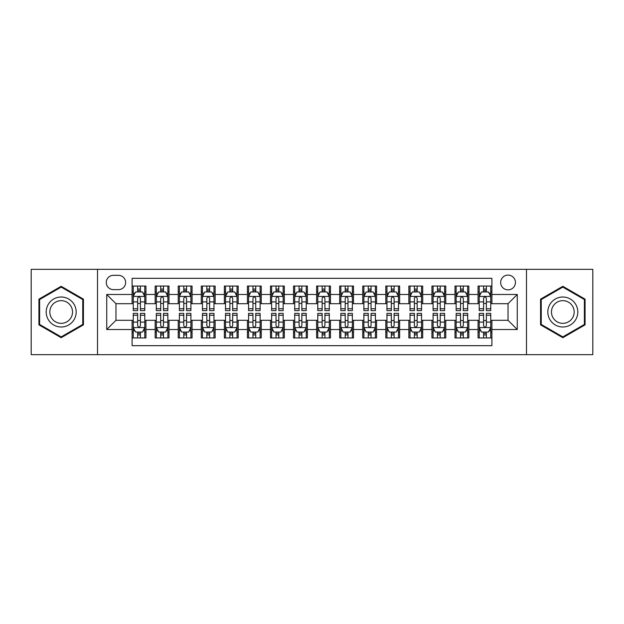 <?xml version="1.0" encoding="UTF-8"?>
<svg xmlns="http://www.w3.org/2000/svg" width="624" height="624" viewBox="0 0 624 624"><rect width="100%" height="100%" fill="white"/><g stroke="black" fill="none" stroke-linecap="round" stroke-linejoin="round"><path stroke-width="0.94" d="M508.037 275.098A7.379 7.379 0 0 0 500.659 282.477A7.379 7.379 0 0 0 508.037 289.856A7.379 7.379 0 0 0 515.424 282.477A7.379 7.379 0 0 0 508.037 275.098M526.492 354.666L592.8 354.666L592.8 269.334L526.492 269.334L526.492 354.666L97.508 354.666L97.508 269.334L31.2 269.334L31.2 354.666L97.508 354.666M491.899 286.057L478.062 286.057L478.062 294.473L468.835 294.473L468.835 303.701L478.062 303.701L478.062 294.473M468.835 294.473L468.835 286.057L454.997 286.057L454.997 294.473L445.77 294.473L445.77 303.701L454.997 303.701L454.997 294.473M445.77 294.473L445.77 286.057L431.933 286.057L431.933 294.473L422.705 294.473L422.705 303.701L431.933 303.701L431.933 294.473M422.705 294.473L422.705 286.057L408.868 286.057L408.868 294.473L399.641 294.473L399.641 303.701L408.868 303.701L408.868 294.473M399.641 294.473L399.641 286.057L385.804 286.057L385.804 294.473L376.576 294.473L376.576 303.701L385.804 303.701L385.804 294.473M376.576 294.473L376.576 286.057L362.739 286.057L362.739 294.473L353.512 294.473L353.512 303.701L362.739 303.701L362.739 294.473M353.512 294.473L353.512 286.057L339.674 286.057L339.674 294.473L330.455 294.473L330.455 303.701L339.674 303.701L339.674 294.473M330.455 294.473L330.455 286.057L316.61 286.057L316.61 294.473L307.39 294.473L307.39 303.701L316.61 303.701L316.61 294.473M307.39 294.473L307.39 286.057L293.545 286.057L293.545 294.473L284.326 294.473L284.326 303.701L293.545 303.701L293.545 294.473M284.326 294.473L284.326 286.057L270.488 286.057L270.488 294.473L261.261 294.473L261.261 303.701L270.488 303.701L270.488 294.473M261.261 294.473L261.261 286.057L247.424 286.057L247.424 294.473L238.196 294.473L238.196 303.701L247.424 303.701L247.424 294.473M238.196 294.473L238.196 286.057L224.359 286.057L224.359 294.473L215.132 294.473L215.132 303.701L224.359 303.701L224.359 294.473M215.132 294.473L215.132 286.057L201.295 286.057L201.295 294.473L192.067 294.473L192.067 303.701L201.295 303.701L201.295 294.473M192.067 294.473L192.067 286.057L178.23 286.057L178.23 294.473L169.003 294.473L169.003 303.701L178.23 303.701L178.23 294.473M169.003 294.473L169.003 286.057L155.165 286.057L155.165 303.701L145.938 303.701L145.938 286.057L132.101 286.057M132.101 337.943L145.938 337.943L145.938 320.299L155.165 320.299L155.165 337.943L169.003 337.943L169.003 320.299L178.23 320.299L178.23 329.527L169.003 329.527M178.23 329.527L178.23 337.943L192.067 337.943L192.067 320.299L201.295 320.299L201.295 329.527L192.067 329.527M201.295 329.527L201.295 337.943L215.132 337.943L215.132 320.299L224.359 320.299L224.359 329.527L215.132 329.527M224.359 329.527L224.359 337.943L238.196 337.943L238.196 320.299L247.424 320.299L247.424 329.527L238.196 329.527M247.424 329.527L247.424 337.943L261.261 337.943L261.261 320.299L270.488 320.299L270.488 329.527L261.261 329.527M270.488 329.527L270.488 337.943L284.326 337.943L284.326 320.299L293.545 320.299L293.545 329.527L284.326 329.527M293.545 329.527L293.545 337.943L307.39 337.943L307.39 320.299L316.61 320.299L316.61 329.527L307.39 329.527M316.61 329.527L316.61 337.943L330.455 337.943L330.455 320.299L339.674 320.299L339.674 329.527L330.455 329.527M339.674 329.527L339.674 337.943L353.512 337.943L353.512 320.299L362.739 320.299L362.739 329.527L353.512 329.527M362.739 329.527L362.739 337.943L376.576 337.943L376.576 320.299L385.804 320.299L385.804 329.527L376.576 329.527M385.804 329.527L385.804 337.943L399.641 337.943L399.641 320.299L408.868 320.299L408.868 329.527L399.641 329.527M408.868 329.527L408.868 337.943L422.705 337.943L422.705 320.299L431.933 320.299L431.933 329.527L422.705 329.527M431.933 329.527L431.933 337.943L445.77 337.943L445.77 320.299L454.997 320.299L454.997 329.527L445.77 329.527M454.997 329.527L454.997 337.943L468.835 337.943L468.835 320.299L478.062 320.299L478.062 329.527L468.835 329.527M113.42 289.63L118.498 289.63A7.153 7.153 0 0 0 125.642 282.477A7.153 7.153 0 0 0 118.498 275.332L113.42 275.332A7.153 7.153 0 0 0 106.275 282.477A7.153 7.153 0 0 0 113.42 289.63M526.492 269.334L97.508 269.334M491.899 294.473L491.899 278.327L132.101 278.327L132.101 303.701L115.963 303.701L115.963 320.299L132.101 320.299L132.101 345.673L491.899 345.673L491.899 320.299L508.037 320.299L508.037 303.701L491.899 303.701L491.899 294.473L517.265 294.473L517.265 329.527L491.899 329.527M132.101 329.527L106.735 329.527L106.735 294.473L132.101 294.473M478.062 329.527L478.062 337.943L491.899 337.943M132.101 291.821L133.255 291.821M137.639 291.821L140.408 291.821M144.791 291.821L145.938 291.821M132.101 303.467L133.255 303.467M137.639 303.467L140.408 303.467M144.791 303.467L145.938 303.467M132.101 320.533L133.255 320.533M137.639 320.533L140.408 320.533M144.791 320.533L145.938 320.533M132.101 332.179L133.255 332.179M137.639 332.179L140.408 332.179M144.791 332.179L145.938 332.179M155.165 303.467L156.32 303.467M160.703 303.467L163.472 303.467M167.856 303.467L169.003 303.467M155.165 291.821L156.32 291.821M160.703 291.821L163.472 291.821M167.856 291.821L169.003 291.821M155.165 320.533L156.32 320.533M160.703 320.533L163.472 320.533M167.856 320.533L169.003 320.533M155.165 332.179L156.32 332.179M160.703 332.179L163.472 332.179M167.856 332.179L169.003 332.179M178.23 320.533L179.384 320.533M183.768 320.533L186.537 320.533M190.913 320.533L192.067 320.533M178.23 332.179L179.384 332.179M183.768 332.179L186.537 332.179M190.913 332.179L192.067 332.179M178.23 291.821L179.384 291.821M183.768 291.821L186.537 291.821M190.913 291.821L192.067 291.821M178.23 303.467L179.384 303.467M183.768 303.467L186.537 303.467M190.913 303.467L192.067 303.467M201.295 320.533L202.449 320.533M206.833 320.533L209.594 320.533M213.977 320.533L215.132 320.533M201.295 332.179L202.449 332.179M206.833 332.179L209.594 332.179M213.977 332.179L215.132 332.179M201.295 291.821L202.449 291.821M206.833 291.821L209.594 291.821M213.977 291.821L215.132 291.821M201.295 303.467L202.449 303.467M206.833 303.467L209.594 303.467M213.977 303.467L215.132 303.467M224.359 320.533L225.514 320.533M229.897 320.533L232.658 320.533M237.042 320.533L238.196 320.533M224.359 332.179L225.514 332.179M229.897 332.179L232.658 332.179M237.042 332.179L238.196 332.179M224.359 291.821L225.514 291.821M229.897 291.821L232.658 291.821M237.042 291.821L238.196 291.821M224.359 303.467L225.514 303.467M229.897 303.467L232.658 303.467M237.042 303.467L238.196 303.467M247.424 320.533L248.578 320.533M252.954 320.533L255.723 320.533M260.107 320.533L261.261 320.533M247.424 332.179L248.578 332.179M252.954 332.179L255.723 332.179M260.107 332.179L261.261 332.179M247.424 291.821L248.578 291.821M252.954 291.821L255.723 291.821M260.107 291.821L261.261 291.821M247.424 303.467L248.578 303.467M252.954 303.467L255.723 303.467M260.107 303.467L261.261 303.467M270.488 320.533L271.635 320.533M276.019 320.533L278.788 320.533M283.171 320.533L284.326 320.533M270.488 332.179L271.635 332.179M276.019 332.179L278.788 332.179M283.171 332.179L284.326 332.179M270.488 291.821L271.635 291.821M276.019 291.821L278.788 291.821M283.171 291.821L284.326 291.821M270.488 303.467L271.635 303.467M276.019 303.467L278.788 303.467M283.171 303.467L284.326 303.467M293.545 320.533L294.7 320.533M299.083 320.533L301.852 320.533M306.236 320.533L307.39 320.533M293.545 332.179L294.7 332.179M299.083 332.179L301.852 332.179M306.236 332.179L307.39 332.179M293.545 291.821L294.7 291.821M299.083 291.821L301.852 291.821M306.236 291.821L307.39 291.821M293.545 303.467L294.7 303.467M299.083 303.467L301.852 303.467M306.236 303.467L307.39 303.467M316.61 320.533L317.764 320.533M322.148 320.533L324.917 320.533M329.3 320.533L330.455 320.533M316.61 332.179L317.764 332.179M322.148 332.179L324.917 332.179M329.3 332.179L330.455 332.179M316.61 291.821L317.764 291.821M322.148 291.821L324.917 291.821M329.3 291.821L330.455 291.821M316.61 303.467L317.764 303.467M322.148 303.467L324.917 303.467M329.3 303.467L330.455 303.467M339.674 320.533L340.829 320.533M345.212 320.533L347.981 320.533M352.365 320.533L353.512 320.533M339.674 332.179L340.829 332.179M345.212 332.179L347.981 332.179M352.365 332.179L353.512 332.179M339.674 291.821L340.829 291.821M345.212 291.821L347.981 291.821M352.365 291.821L353.512 291.821M339.674 303.467L340.829 303.467M345.212 303.467L347.981 303.467M352.365 303.467L353.512 303.467M362.739 320.533L363.893 320.533M368.277 320.533L371.046 320.533M375.422 320.533L376.576 320.533M362.739 332.179L363.893 332.179M368.277 332.179L371.046 332.179M375.422 332.179L376.576 332.179M362.739 291.821L363.893 291.821M368.277 291.821L371.046 291.821M375.422 291.821L376.576 291.821M362.739 303.467L363.893 303.467M368.277 303.467L371.046 303.467M375.422 303.467L376.576 303.467M385.804 320.533L386.958 320.533M391.342 320.533L394.103 320.533M398.486 320.533L399.641 320.533M385.804 332.179L386.958 332.179M391.342 332.179L394.103 332.179M398.486 332.179L399.641 332.179M385.804 291.821L386.958 291.821M391.342 291.821L394.103 291.821M398.486 291.821L399.641 291.821M385.804 303.467L386.958 303.467M391.342 303.467L394.103 303.467M398.486 303.467L399.641 303.467M408.868 320.533L410.023 320.533M414.406 320.533L417.167 320.533M421.551 320.533L422.705 320.533M408.868 332.179L410.023 332.179M414.406 332.179L417.167 332.179M421.551 332.179L422.705 332.179M408.868 291.821L410.023 291.821M414.406 291.821L417.167 291.821M421.551 291.821L422.705 291.821M408.868 303.467L410.023 303.467M414.406 303.467L417.167 303.467M421.551 303.467L422.705 303.467M431.933 320.533L433.087 320.533M437.463 320.533L440.232 320.533M444.616 320.533L445.77 320.533M431.933 332.179L433.087 332.179M437.463 332.179L440.232 332.179M444.616 332.179L445.77 332.179M431.933 291.821L433.087 291.821M437.463 291.821L440.232 291.821M444.616 291.821L445.77 291.821M431.933 303.467L433.087 303.467M437.463 303.467L440.232 303.467M444.616 303.467L445.77 303.467M454.997 320.533L456.144 320.533M460.528 320.533L463.297 320.533M467.68 320.533L468.835 320.533M454.997 332.179L456.144 332.179M460.528 332.179L463.297 332.179M467.68 332.179L468.835 332.179M454.997 291.821L456.144 291.821M460.528 291.821L463.297 291.821M467.68 291.821L468.835 291.821M454.997 303.467L456.144 303.467M460.528 303.467L463.297 303.467M467.68 303.467L468.835 303.467M478.062 320.533L479.209 320.533M483.592 320.533L486.361 320.533M490.745 320.533L491.899 320.533M478.062 332.179L479.209 332.179M483.592 332.179L486.361 332.179M490.745 332.179L491.899 332.179M478.062 291.821L479.209 291.821M483.592 291.821L486.361 291.821M490.745 291.821L491.899 291.821M478.062 303.467L479.209 303.467M483.592 303.467L486.361 303.467M490.745 303.467L491.899 303.467M115.963 303.701L106.735 294.473M115.963 320.299L106.735 329.527M517.265 294.473L508.037 303.701M517.265 329.527L508.037 320.299M61.183 337.701L83.437 324.847L83.437 299.153L61.183 286.299L38.93 299.153L38.93 324.847L61.183 337.701M585.07 299.153L562.817 286.299L540.563 299.153L540.563 324.847L562.817 337.701L585.07 324.847L585.07 299.153M140.408 289.052L137.639 289.052M144.791 308.74L140.408 308.74L140.408 310.619L144.791 310.619L144.791 296.548L142.483 291.938L135.564 291.938L133.255 296.548L133.255 310.619L137.639 310.619L137.639 308.74L133.255 308.74M133.255 296.548L133.255 286.057M144.791 296.548L144.791 286.057M137.639 291.938L137.639 286.057M140.408 286.057L140.408 291.938M140.408 308.74L140.408 298.28C139.487 296.501 138.559 296.501 137.639 298.28L137.639 308.74M137.639 334.948L140.408 334.948M133.255 315.26L137.639 315.26L137.639 313.381L133.255 313.381L133.255 327.452L135.564 332.062L142.483 332.062L144.791 327.452L144.791 313.381L140.408 313.381L140.408 315.26L144.791 315.26M144.791 327.452L144.791 337.943M133.255 327.452L133.255 337.943M140.408 332.062L140.408 337.943M137.639 337.943L137.639 332.062M137.639 315.26L137.639 325.72C138.559 327.499 139.48 327.499 140.408 325.72L140.408 315.26M61.183 297.008A14.992 14.992 0 0 0 46.192 312A14.992 14.992 0 0 0 61.183 326.992A14.992 14.992 0 0 0 76.175 312A14.992 14.992 0 0 0 61.183 297.008M61.183 300.651A11.349 11.349 0 0 0 49.834 312A11.349 11.349 0 0 0 61.183 323.349A11.349 11.349 0 0 0 72.532 312A11.349 11.349 0 0 0 61.183 300.651M82.75 324.449L61.183 336.898L39.616 324.449L39.616 299.551L61.183 287.102L82.75 299.551L82.75 324.449M549.838 304.504A14.992 14.992 0 0 0 555.321 324.979A14.992 14.992 0 0 0 575.804 319.496A14.992 14.992 0 0 0 570.313 299.021A14.992 14.992 0 0 0 549.838 304.504M552.989 306.322A11.349 11.349 0 0 0 557.138 321.828A11.349 11.349 0 0 0 572.645 317.678A11.349 11.349 0 0 0 568.495 302.172A11.349 11.349 0 0 0 552.989 306.322M584.384 299.551L584.384 324.449L562.817 336.898L541.25 324.449L541.25 299.551L562.817 287.102L584.384 299.551M163.472 289.052L160.703 289.052M167.856 308.74L163.472 308.74L163.472 310.619L167.856 310.619L167.856 296.548L165.547 291.938L158.629 291.938L156.32 296.548L156.32 310.619L160.703 310.619L160.703 308.74L156.32 308.74M156.32 296.548L156.32 286.057M167.856 296.548L167.856 286.057M160.703 291.938L160.703 286.057M163.472 286.057L163.472 291.938M163.472 308.74L163.472 298.28C162.552 296.501 161.624 296.501 160.703 298.28L160.703 308.74M186.537 289.052L183.768 289.052M190.913 308.74L186.537 308.74L186.537 310.619L190.913 310.619L190.913 296.548L188.612 291.938L181.693 291.938L179.384 296.548L179.384 310.619L183.768 310.619L183.768 308.74L179.384 308.74M179.384 296.548L179.384 286.057M190.913 296.548L190.913 286.057M183.768 291.938L183.768 286.057M186.537 286.057L186.537 291.938M186.537 308.74L186.537 298.28C185.609 296.501 184.688 296.501 183.768 298.28L183.768 308.74M209.594 289.052L206.833 289.052M213.977 308.74L209.594 308.74L209.594 310.619L213.977 310.619L213.977 296.548L211.676 291.938L204.758 291.938L202.449 296.548L202.449 310.619L206.833 310.619L206.833 308.74L202.449 308.74M202.449 296.548L202.449 286.057M213.977 296.548L213.977 286.057M206.833 291.938L206.833 286.057M209.594 286.057L209.594 291.938M209.594 308.74L209.594 298.28C208.673 296.501 207.753 296.501 206.833 298.28L206.833 308.74M232.658 289.052L229.897 289.052M237.042 308.74L232.658 308.74L232.658 310.619L237.042 310.619L237.042 296.548L234.733 291.938L227.815 291.938L225.514 296.548L225.514 310.619L229.897 310.619L229.897 308.74L225.514 308.74M225.514 296.548L225.514 286.057M237.042 296.548L237.042 286.057M229.897 291.938L229.897 286.057M232.658 286.057L232.658 291.938M232.658 308.74L232.658 298.28C231.738 296.501 230.818 296.501 229.897 298.28L229.897 308.74M160.703 334.948L163.472 334.948M156.32 315.26L160.703 315.26L160.703 313.381L156.32 313.381L156.32 327.452L158.629 332.062L165.547 332.062L167.856 327.452L167.856 313.381L163.472 313.381L163.472 315.26L167.856 315.26M167.856 327.452L167.856 337.943M156.32 327.452L156.32 337.943M163.472 332.062L163.472 337.943M160.703 337.943L160.703 332.062M160.703 315.26L160.703 325.72C161.624 327.499 162.544 327.499 163.472 325.72L163.472 315.26M183.768 334.948L186.537 334.948M179.384 315.26L183.768 315.26L183.768 313.381L179.384 313.381L179.384 327.452L181.693 332.062L188.612 332.062L190.913 327.452L190.913 313.381L186.537 313.381L186.537 315.26L190.913 315.26M190.913 327.452L190.913 337.943M179.384 327.452L179.384 337.943M186.537 332.062L186.537 337.943M183.768 337.943L183.768 332.062M183.768 315.26L183.768 325.72C184.688 327.499 185.609 327.499 186.537 325.72L186.537 315.26M206.833 334.948L209.594 334.948M202.449 315.26L206.833 315.26L206.833 313.381L202.449 313.381L202.449 327.452L204.758 332.062L211.676 332.062L213.977 327.452L213.977 313.381L209.594 313.381L209.594 315.26L213.977 315.26M213.977 327.452L213.977 337.943M202.449 327.452L202.449 337.943M209.594 332.062L209.594 337.943M206.833 337.943L206.833 332.062M206.833 315.26L206.833 325.72C207.753 327.499 208.673 327.499 209.594 325.72L209.594 315.26M229.897 334.948L232.658 334.948M225.514 315.26L229.897 315.26L229.897 313.381L225.514 313.381L225.514 327.452L227.815 332.062L234.733 332.062L237.042 327.452L237.042 313.381L232.658 313.381L232.658 315.26L237.042 315.26M237.042 327.452L237.042 337.943M225.514 327.452L225.514 337.943M232.658 332.062L232.658 337.943M229.897 337.943L229.897 332.062M229.897 315.26L229.897 325.72C230.818 327.499 231.738 327.499 232.658 325.72L232.658 315.26M255.723 289.052L252.954 289.052M260.107 308.74L255.723 308.74L255.723 310.619L260.107 310.619L260.107 296.548L257.798 291.938L250.879 291.938L248.578 296.548L248.578 310.619L252.954 310.619L252.954 308.74L248.578 308.74M248.578 296.548L248.578 286.057M260.107 296.548L260.107 286.057M252.954 291.938L252.954 286.057M255.723 286.057L255.723 291.938M255.723 308.74L255.723 298.28C254.803 296.501 253.882 296.501 252.954 298.28L252.954 308.74M252.954 334.948L255.723 334.948M248.578 315.26L252.954 315.26L252.954 313.381L248.578 313.381L248.578 327.452L250.879 332.062L257.798 332.062L260.107 327.452L260.107 313.381L255.723 313.381L255.723 315.26L260.107 315.26M260.107 327.452L260.107 337.943M248.578 327.452L248.578 337.943M255.723 332.062L255.723 337.943M252.954 337.943L252.954 332.062M252.954 315.26L252.954 325.72C253.882 327.499 254.803 327.499 255.723 325.72L255.723 315.26M278.788 289.052L276.019 289.052M283.171 308.74L278.788 308.74L278.788 310.619L283.171 310.619L283.171 296.548L280.862 291.938L273.944 291.938L271.635 296.548L271.635 310.619L276.019 310.619L276.019 308.74L271.635 308.74M271.635 296.548L271.635 286.057M283.171 296.548L283.171 286.057M276.019 291.938L276.019 286.057M278.788 286.057L278.788 291.938M278.788 308.74L278.788 298.28C277.867 296.501 276.947 296.501 276.019 298.28L276.019 308.74M276.019 334.948L278.788 334.948M271.635 315.26L276.019 315.26L276.019 313.381L271.635 313.381L271.635 327.452L273.944 332.062L280.862 332.062L283.171 327.452L283.171 313.381L278.788 313.381L278.788 315.26L283.171 315.26M283.171 327.452L283.171 337.943M271.635 327.452L271.635 337.943M278.788 332.062L278.788 337.943M276.019 337.943L276.019 332.062M276.019 315.26L276.019 325.72C276.939 327.499 277.867 327.499 278.788 325.72L278.788 315.26M301.852 289.052L299.083 289.052M306.236 308.74L301.852 308.74L301.852 310.619L306.236 310.619L306.236 296.548L303.927 291.938L297.008 291.938L294.7 296.548L294.7 310.619L299.083 310.619L299.083 308.74L294.7 308.74M294.7 296.548L294.7 286.057M306.236 296.548L306.236 286.057M299.083 291.938L299.083 286.057M301.852 286.057L301.852 291.938M301.852 308.74L301.852 298.28C300.932 296.501 300.011 296.501 299.083 298.28L299.083 308.74M299.083 334.948L301.852 334.948M294.7 315.26L299.083 315.26L299.083 313.381L294.7 313.381L294.7 327.452L297.008 332.062L303.927 332.062L306.236 327.452L306.236 313.381L301.852 313.381L301.852 315.26L306.236 315.26M306.236 327.452L306.236 337.943M294.7 327.452L294.7 337.943M301.852 332.062L301.852 337.943M299.083 337.943L299.083 332.062M299.083 315.26L299.083 325.72C300.004 327.499 300.932 327.499 301.852 325.72L301.852 315.26M324.917 289.052L322.148 289.052M329.3 308.74L324.917 308.74L324.917 310.619L329.3 310.619L329.3 296.548L326.992 291.938L320.073 291.938L317.764 296.548L317.764 310.619L322.148 310.619L322.148 308.74L317.764 308.74M317.764 296.548L317.764 286.057M329.3 296.548L329.3 286.057M322.148 291.938L322.148 286.057M324.917 286.057L324.917 291.938M324.917 308.74L324.917 298.28C323.996 296.501 323.068 296.501 322.148 298.28L322.148 308.74M322.148 334.948L324.917 334.948M317.764 315.26L322.148 315.26L322.148 313.381L317.764 313.381L317.764 327.452L320.073 332.062L326.992 332.062L329.3 327.452L329.3 313.381L324.917 313.381L324.917 315.26L329.3 315.26M329.3 327.452L329.3 337.943M317.764 327.452L317.764 337.943M324.917 332.062L324.917 337.943M322.148 337.943L322.148 332.062M322.148 315.26L322.148 325.72C323.068 327.499 323.989 327.499 324.917 325.72L324.917 315.26M347.981 289.052L345.212 289.052M352.365 308.74L347.981 308.74L347.981 310.619L352.365 310.619L352.365 296.548L350.056 291.938L343.138 291.938L340.829 296.548L340.829 310.619L345.212 310.619L345.212 308.74L340.829 308.74M340.829 296.548L340.829 286.057M352.365 296.548L352.365 286.057M345.212 291.938L345.212 286.057M347.981 286.057L347.981 291.938M347.981 308.74L347.981 298.28C347.061 296.501 346.133 296.501 345.212 298.28L345.212 308.74M345.212 334.948L347.981 334.948M340.829 315.26L345.212 315.26L345.212 313.381L340.829 313.381L340.829 327.452L343.138 332.062L350.056 332.062L352.365 327.452L352.365 313.381L347.981 313.381L347.981 315.26L352.365 315.26M352.365 327.452L352.365 337.943M340.829 327.452L340.829 337.943M347.981 332.062L347.981 337.943M345.212 337.943L345.212 332.062M345.212 315.26L345.212 325.72C346.133 327.499 347.053 327.499 347.981 325.72L347.981 315.26M371.046 289.052L368.277 289.052M375.422 308.74L371.046 308.74L371.046 310.619L375.422 310.619L375.422 296.548L373.121 291.938L366.202 291.938L363.893 296.548L363.893 310.619L368.277 310.619L368.277 308.74L363.893 308.74M363.893 296.548L363.893 286.057M375.422 296.548L375.422 286.057M368.277 291.938L368.277 286.057M371.046 286.057L371.046 291.938M371.046 308.74L371.046 298.28C370.118 296.501 369.197 296.501 368.277 298.28L368.277 308.74M368.277 334.948L371.046 334.948M363.893 315.26L368.277 315.26L368.277 313.381L363.893 313.381L363.893 327.452L366.202 332.062L373.121 332.062L375.422 327.452L375.422 313.381L371.046 313.381L371.046 315.26L375.422 315.26M375.422 327.452L375.422 337.943M363.893 327.452L363.893 337.943M371.046 332.062L371.046 337.943M368.277 337.943L368.277 332.062M368.277 315.26L368.277 325.72C369.197 327.499 370.118 327.499 371.046 325.72L371.046 315.26M394.103 289.052L391.342 289.052M398.486 308.74L394.103 308.74L394.103 310.619L398.486 310.619L398.486 296.548L396.185 291.938L389.267 291.938L386.958 296.548L386.958 310.619L391.342 310.619L391.342 308.74L386.958 308.74M386.958 296.548L386.958 286.057M398.486 296.548L398.486 286.057M391.342 291.938L391.342 286.057M394.103 286.057L394.103 291.938M394.103 308.74L394.103 298.28C393.182 296.501 392.262 296.501 391.342 298.28L391.342 308.74M391.342 334.948L394.103 334.948M386.958 315.26L391.342 315.26L391.342 313.381L386.958 313.381L386.958 327.452L389.267 332.062L396.185 332.062L398.486 327.452L398.486 313.381L394.103 313.381L394.103 315.26L398.486 315.26M398.486 327.452L398.486 337.943M386.958 327.452L386.958 337.943M394.103 332.062L394.103 337.943M391.342 337.943L391.342 332.062M391.342 315.26L391.342 325.72C392.262 327.499 393.182 327.499 394.103 325.72L394.103 315.26M417.167 289.052L414.406 289.052M421.551 308.74L417.167 308.74L417.167 310.619L421.551 310.619L421.551 296.548L419.242 291.938L412.324 291.938L410.023 296.548L410.023 310.619L414.406 310.619L414.406 308.74L410.023 308.74M410.023 296.548L410.023 286.057M421.551 296.548L421.551 286.057M414.406 291.938L414.406 286.057M417.167 286.057L417.167 291.938M417.167 308.74L417.167 298.28C416.247 296.501 415.327 296.501 414.406 298.28L414.406 308.74M414.406 334.948L417.167 334.948M410.023 315.26L414.406 315.26L414.406 313.381L410.023 313.381L410.023 327.452L412.324 332.062L419.242 332.062L421.551 327.452L421.551 313.381L417.167 313.381L417.167 315.26L421.551 315.26M421.551 327.452L421.551 337.943M410.023 327.452L410.023 337.943M417.167 332.062L417.167 337.943M414.406 337.943L414.406 332.062M414.406 315.26L414.406 325.72C415.327 327.499 416.247 327.499 417.167 325.72L417.167 315.26M440.232 289.052L437.463 289.052M444.616 308.74L440.232 308.74L440.232 310.619L444.616 310.619L444.616 296.548L442.307 291.938L435.388 291.938L433.087 296.548L433.087 310.619L437.463 310.619L437.463 308.74L433.087 308.74M433.087 296.548L433.087 286.057M444.616 296.548L444.616 286.057M437.463 291.938L437.463 286.057M440.232 286.057L440.232 291.938M440.232 308.74L440.232 298.28C439.312 296.501 438.391 296.501 437.463 298.28L437.463 308.74M437.463 334.948L440.232 334.948M433.087 315.26L437.463 315.26L437.463 313.381L433.087 313.381L433.087 327.452L435.388 332.062L442.307 332.062L444.616 327.452L444.616 313.381L440.232 313.381L440.232 315.26L444.616 315.26M444.616 327.452L444.616 337.943M433.087 327.452L433.087 337.943M440.232 332.062L440.232 337.943M437.463 337.943L437.463 332.062M437.463 315.26L437.463 325.72C438.391 327.499 439.312 327.499 440.232 325.72L440.232 315.26M463.297 289.052L460.528 289.052M467.68 308.74L463.297 308.74L463.297 310.619L467.68 310.619L467.68 296.548L465.371 291.938L458.453 291.938L456.144 296.548L456.144 310.619L460.528 310.619L460.528 308.74L456.144 308.74M456.144 296.548L456.144 286.057M467.68 296.548L467.68 286.057M460.528 291.938L460.528 286.057M463.297 286.057L463.297 291.938M463.297 308.74L463.297 298.28C462.376 296.501 461.456 296.501 460.528 298.28L460.528 308.74M460.528 334.948L463.297 334.948M456.144 315.26L460.528 315.26L460.528 313.381L456.144 313.381L456.144 327.452L458.453 332.062L465.371 332.062L467.68 327.452L467.68 313.381L463.297 313.381L463.297 315.26L467.68 315.26M467.68 327.452L467.68 337.943M456.144 327.452L456.144 337.943M463.297 332.062L463.297 337.943M460.528 337.943L460.528 332.062M460.528 315.26L460.528 325.72C461.448 327.499 462.376 327.499 463.297 325.72L463.297 315.26M486.361 289.052L483.592 289.052M490.745 308.74L486.361 308.74L486.361 310.619L490.745 310.619L490.745 296.548L488.436 291.938L481.517 291.938L479.209 296.548L479.209 310.619L483.592 310.619L483.592 308.74L479.209 308.74M479.209 296.548L479.209 286.057M490.745 296.548L490.745 286.057M483.592 291.938L483.592 286.057M486.361 286.057L486.361 291.938M486.361 308.74L486.361 298.28C485.441 296.501 484.52 296.501 483.592 298.28L483.592 308.74M483.592 334.948L486.361 334.948M479.209 315.26L483.592 315.26L483.592 313.381L479.209 313.381L479.209 327.452L481.517 332.062L488.436 332.062L490.745 327.452L490.745 313.381L486.361 313.381L486.361 315.26L490.745 315.26M490.745 327.452L490.745 337.943M479.209 327.452L479.209 337.943M486.361 332.062L486.361 337.943M483.592 337.943L483.592 332.062M483.592 315.26L483.592 325.72C484.513 327.499 485.441 327.499 486.361 325.72L486.361 315.26M155.165 329.527L145.938 329.527M155.165 294.473L145.938 294.473M144.729 296.431L133.318 296.431M133.255 293.202L134.932 293.202M143.114 293.202L144.791 293.202M137.639 301.891L133.255 301.891M144.791 301.891L140.408 301.891M140.408 290.519L137.639 290.519M133.318 327.569L144.729 327.569M144.791 330.798L143.114 330.798M134.932 330.798L133.255 330.798M140.408 322.109L144.791 322.109M133.255 322.109L137.639 322.109M137.639 333.481L140.408 333.481M167.794 296.431L156.374 296.431M156.32 293.202L157.989 293.202M166.179 293.202L167.856 293.202M160.703 301.891L156.32 301.891M167.856 301.891L163.472 301.891M163.472 290.519L160.703 290.519M190.858 296.431L179.439 296.431M179.384 293.202L181.054 293.202M189.244 293.202L190.913 293.202M183.768 301.891L179.384 301.891M190.913 301.891L186.537 301.891M186.537 290.519L183.768 290.519M213.923 296.431L202.504 296.431M202.449 293.202L204.118 293.202M212.308 293.202L213.977 293.202M206.833 301.891L202.449 301.891M213.977 301.891L209.594 301.891M209.594 290.519L206.833 290.519M236.987 296.431L225.568 296.431M225.514 293.202L227.183 293.202M235.373 293.202L237.042 293.202M229.897 301.891L225.514 301.891M237.042 301.891L232.658 301.891M232.658 290.519L229.897 290.519M156.374 327.569L167.794 327.569M167.856 330.798L166.179 330.798M157.989 330.798L156.32 330.798M163.472 322.109L167.856 322.109M156.32 322.109L160.703 322.109M160.703 333.481L163.472 333.481M179.439 327.569L190.858 327.569M190.913 330.798L189.244 330.798M181.054 330.798L179.384 330.798M186.537 322.109L190.913 322.109M179.384 322.109L183.768 322.109M183.768 333.481L186.537 333.481M202.504 327.569L213.923 327.569M213.977 330.798L212.308 330.798M204.118 330.798L202.449 330.798M209.594 322.109L213.977 322.109M202.449 322.109L206.833 322.109M206.833 333.481L209.594 333.481M225.568 327.569L236.987 327.569M237.042 330.798L235.373 330.798M227.183 330.798L225.514 330.798M232.658 322.109L237.042 322.109M225.514 322.109L229.897 322.109M229.897 333.481L232.658 333.481M260.052 296.431L248.633 296.431M248.578 293.202L250.247 293.202M258.437 293.202L260.107 293.202M252.954 301.891L248.578 301.891M260.107 301.891L255.723 301.891M255.723 290.519L252.954 290.519M248.633 327.569L260.052 327.569M260.107 330.798L258.437 330.798M250.247 330.798L248.578 330.798M255.723 322.109L260.107 322.109M248.578 322.109L252.954 322.109M252.954 333.481L255.723 333.481M283.117 296.431L271.697 296.431M271.635 293.202L273.312 293.202M281.502 293.202L283.171 293.202M276.019 301.891L271.635 301.891M283.171 301.891L278.788 301.891M278.788 290.519L276.019 290.519M271.697 327.569L283.117 327.569M283.171 330.798L281.502 330.798M273.312 330.798L271.635 330.798M278.788 322.109L283.171 322.109M271.635 322.109L276.019 322.109M276.019 333.481L278.788 333.481M306.173 296.431L294.762 296.431M294.7 293.202L296.377 293.202M304.559 293.202L306.236 293.202M299.083 301.891L294.7 301.891M306.236 301.891L301.852 301.891M301.852 290.519L299.083 290.519M294.762 327.569L306.173 327.569M306.236 330.798L304.559 330.798M296.377 330.798L294.7 330.798M301.852 322.109L306.236 322.109M294.7 322.109L299.083 322.109M299.083 333.481L301.852 333.481M329.238 296.431L317.827 296.431M317.764 293.202L319.441 293.202M327.623 293.202L329.3 293.202M322.148 301.891L317.764 301.891M329.3 301.891L324.917 301.891M324.917 290.519L322.148 290.519M317.827 327.569L329.238 327.569M329.3 330.798L327.623 330.798M319.441 330.798L317.764 330.798M324.917 322.109L329.3 322.109M317.764 322.109L322.148 322.109M322.148 333.481L324.917 333.481M352.303 296.431L340.883 296.431M340.829 293.202L342.498 293.202M350.688 293.202L352.365 293.202M345.212 301.891L340.829 301.891M352.365 301.891L347.981 301.891M347.981 290.519L345.212 290.519M340.883 327.569L352.303 327.569M352.365 330.798L350.688 330.798M342.498 330.798L340.829 330.798M347.981 322.109L352.365 322.109M340.829 322.109L345.212 322.109M345.212 333.481L347.981 333.481M375.367 296.431L363.948 296.431M363.893 293.202L365.563 293.202M373.753 293.202L375.422 293.202M368.277 301.891L363.893 301.891M375.422 301.891L371.046 301.891M371.046 290.519L368.277 290.519M363.948 327.569L375.367 327.569M375.422 330.798L373.753 330.798M365.563 330.798L363.893 330.798M371.046 322.109L375.422 322.109M363.893 322.109L368.277 322.109M368.277 333.481L371.046 333.481M398.432 296.431L387.013 296.431M386.958 293.202L388.627 293.202M396.817 293.202L398.486 293.202M391.342 301.891L386.958 301.891M398.486 301.891L394.103 301.891M394.103 290.519L391.342 290.519M387.013 327.569L398.432 327.569M398.486 330.798L396.817 330.798M388.627 330.798L386.958 330.798M394.103 322.109L398.486 322.109M386.958 322.109L391.342 322.109M391.342 333.481L394.103 333.481M421.496 296.431L410.077 296.431M410.023 293.202L411.692 293.202M419.882 293.202L421.551 293.202M414.406 301.891L410.023 301.891M421.551 301.891L417.167 301.891M417.167 290.519L414.406 290.519M410.077 327.569L421.496 327.569M421.551 330.798L419.882 330.798M411.692 330.798L410.023 330.798M417.167 322.109L421.551 322.109M410.023 322.109L414.406 322.109M414.406 333.481L417.167 333.481M444.561 296.431L433.142 296.431M433.087 293.202L434.756 293.202M442.946 293.202L444.616 293.202M437.463 301.891L433.087 301.891M444.616 301.891L440.232 301.891M440.232 290.519L437.463 290.519M433.142 327.569L444.561 327.569M444.616 330.798L442.946 330.798M434.756 330.798L433.087 330.798M440.232 322.109L444.616 322.109M433.087 322.109L437.463 322.109M437.463 333.481L440.232 333.481M467.626 296.431L456.206 296.431M456.144 293.202L457.821 293.202M466.011 293.202L467.68 293.202M460.528 301.891L456.144 301.891M467.68 301.891L463.297 301.891M463.297 290.519L460.528 290.519M456.206 327.569L467.626 327.569M467.68 330.798L466.011 330.798M457.821 330.798L456.144 330.798M463.297 322.109L467.68 322.109M456.144 322.109L460.528 322.109M460.528 333.481L463.297 333.481M490.682 296.431L479.271 296.431M479.209 293.202L480.886 293.202M489.068 293.202L490.745 293.202M483.592 301.891L479.209 301.891M490.745 301.891L486.361 301.891M486.361 290.519L483.592 290.519M479.271 327.569L490.682 327.569M490.745 330.798L489.068 330.798M480.886 330.798L479.209 330.798M486.361 322.109L490.745 322.109M479.209 322.109L483.592 322.109M483.592 333.481L486.361 333.481"/></g></svg>
